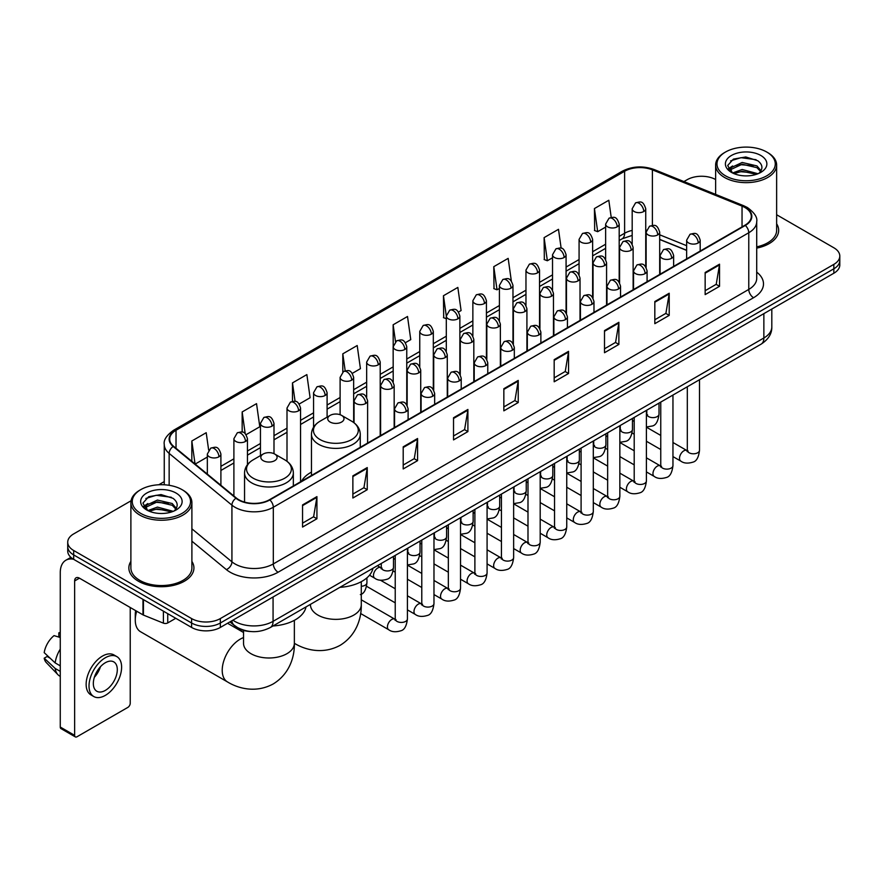 <?xml version="1.0" encoding="UTF-8"?>
<svg xmlns="http://www.w3.org/2000/svg" width="884" height="884" viewBox="0 0 884 884"><rect width="100%" height="100%" fill="white"/><g stroke="black" fill="none" stroke-linecap="round" stroke-linejoin="round"><path stroke-width="1.33" d="M311.455 472.133A35.924 20.741 0 0 0 301.543 481.205M686.636 250.404L659.685 239.509M250.813 631.53A20.332 11.735 180 0 1 235.575 626.546L229.928 621.894M131.064 500.775L73.681 533.903A20.332 11.735 0 0 0 67.725 542.201L67.725 551.052A20.332 11.735 0 0 0 73.681 559.351L191.585 627.43A20.332 11.735 0 0 0 220.348 627.43L833.844 273.233A20.332 11.735 0 0 0 839.8 264.924L839.8 260.504A20.332 11.735 0 0 1 833.844 268.802A20.332 11.735 0 0 0 839.8 260.504L839.8 256.073A20.332 11.735 0 0 0 833.844 247.774L776.638 214.746M67.725 542.201A20.332 11.735 0 0 0 73.681 550.5L191.585 618.568A20.332 11.735 0 0 0 220.348 618.568L220.348 622.999L833.844 268.802L220.348 622.999A20.332 11.735 0 0 1 191.585 622.999A20.332 11.735 0 0 0 220.348 622.999L220.348 627.43M73.681 550.5L73.681 554.931L191.585 622.999L73.681 554.931A20.332 11.735 0 0 1 67.725 546.621A20.332 11.735 0 0 0 73.681 554.931L73.681 559.351M130.887 561.395A32.531 18.785 0 0 0 128.854 567.937A32.531 18.785 0 0 0 138.39 581.219A32.531 18.785 0 0 0 173.85 585.285A32.531 18.785 0 0 0 193.928 567.937A32.531 18.785 0 0 0 191.894 561.395A32.531 18.785 0 0 1 193.928 567.937A32.531 18.785 0 0 1 173.85 585.285A32.531 18.785 0 0 1 138.39 581.219A32.531 18.785 0 0 1 128.854 567.937A32.531 18.785 0 0 1 130.887 561.395M744.936 207.508A21.691 12.52 180 0 1 751.289 216.359A21.691 12.52 180 0 1 744.936 225.221L269.476 499.725A21.691 12.52 180 0 1 236.371 498.046L173.595 446.298A21.691 12.52 180 0 1 169.673 439.116A21.691 12.52 180 0 1 176.026 430.254L624.612 171.264A21.691 12.52 180 0 1 652.392 169.861L742.041 206.105A21.691 12.52 180 0 1 744.936 207.508M745.322 207.287A22.233 12.84 0 0 0 742.35 205.85L652.701 169.606A22.233 12.84 0 0 0 624.237 171.043L175.651 430.033A22.233 12.84 0 0 0 173.153 446.475L235.929 498.233A22.233 12.84 0 0 0 269.863 499.946L745.322 225.442A22.233 12.84 0 0 0 745.322 207.287M302.549 504.93L302.549 527.063L316.925 518.764L316.925 496.62L302.549 504.93M302.549 523.14L313.621 516.742L316.87 497.361A5.426 3.127 -120 0 0 316.925 496.62M313.522 516.797L316.925 518.764M352.871 475.868L352.871 498.012L367.247 489.703L367.247 467.57L352.871 475.868M352.871 494.079L363.943 487.681L367.192 468.299A5.426 3.127 -120 0 0 367.247 467.57M363.854 487.747L367.247 489.703M403.203 446.818L403.203 468.951L417.579 460.652L417.579 438.508L403.203 446.818M403.203 465.028L414.276 458.63L417.524 439.249A5.426 3.127 -120 0 0 417.579 438.508M414.176 458.685L417.579 460.652M453.525 417.756L453.525 439.901L467.901 431.591L467.901 409.458L453.525 417.756M453.525 435.967L464.597 429.58L467.846 410.198A5.426 3.127 -120 0 0 467.901 409.458M464.498 429.635L467.901 431.591M705.156 272.482L705.156 294.615L719.532 286.317L719.532 264.183L705.156 272.482M705.156 290.692L716.228 284.294L719.477 264.913A5.426 3.127 -120 0 0 719.532 264.183M716.128 284.35L719.532 286.317M654.823 301.532L654.823 323.677L669.21 315.378L669.21 293.234L654.823 301.532M654.823 319.743L665.906 313.356L669.144 293.974A5.426 3.127 -120 0 0 669.21 293.234M665.807 313.411L669.21 315.378M604.501 330.594L604.501 352.727L618.877 344.428L618.877 322.295L604.501 330.594M604.501 348.804L615.573 342.406L618.822 323.025A5.426 3.127 -120 0 0 618.877 322.295M615.474 342.462L618.877 344.428M554.18 359.644L554.18 381.789L568.556 373.49L568.556 351.346L554.18 359.644M554.18 377.855L565.252 371.468L568.5 352.086A5.426 3.127 -120 0 0 568.556 351.346M565.152 371.523L568.556 373.49M503.847 388.706L503.847 410.839L518.234 402.54L518.234 380.407L503.847 388.706M503.847 406.916L514.93 400.518L518.168 381.137A5.426 3.127 -120 0 0 518.234 380.407M514.831 400.574L518.234 402.54M756.715 248.106A32.531 18.785 0 0 0 778.671 230.337A32.531 18.785 0 0 0 776.638 223.807A32.531 18.785 0 0 1 778.671 230.337A32.531 18.785 0 0 1 756.715 248.106M220.348 618.568L833.844 264.371A20.332 11.735 0 0 0 839.8 256.073M715.631 179.529A20.332 11.735 0 0 0 687.177 179.695L683.929 181.574M164.258 481.603L158.788 484.763M299.223 404.01L310.107 397.723L306.858 374.595L292.482 382.894L292.482 401.391M246.117 434.663L259.786 426.773L256.537 403.645L242.161 411.944L242.161 432.088M208.646 450.044L206.204 432.707L191.828 441.006L191.828 461.326M458.542 312.03L461.083 310.56L457.835 287.422L443.459 295.731L443.691 317.732M511.339 280.979L508.167 258.371L493.78 266.67L494.012 288.67M561.141 248.216L558.489 229.31L544.113 237.619L544.345 259.62M611.22 217.409L608.811 200.259L594.435 208.558L594.667 230.569M352.329 373.346L360.429 368.661L357.191 345.534L342.804 353.832L342.804 371.965M405.436 342.683L410.762 339.611L407.513 316.483L393.137 324.782L393.214 346.871M393.214 381.976L393.137 346.694M393.137 324.782L395.502 341.644M446.309 318.715L443.459 317.643M443.459 295.731L446.309 316.074A6.774 3.912 0 0 0 448.298 318.837A6.774 3.912 0 0 0 457.89 318.837A6.774 3.912 0 0 0 459.868 316.063C457.116 307.367 454.442 309.102 449.702 310.196A6.774 3.912 60 0 1 453.094 310.527A6.774 3.912 -120 0 1 457.89 318.837M493.78 266.67L497.029 289.797L499.416 288.427M497.029 289.797L493.78 288.593M544.113 237.619L547.362 260.747L552.522 257.763M547.362 260.747L544.113 259.531M594.435 208.558L597.683 231.685L605.628 227.1M597.683 231.685L594.435 230.481M342.804 353.832L345.191 370.816M292.482 382.894L295.079 401.391M242.161 411.944L245.2 433.668M195.165 464.078L207.342 457.05M191.828 441.006L195.055 463.978M725.521 175.828A29.15 16.829 0 0 0 766.737 175.828A29.15 16.829 0 0 0 766.748 152.026A29.15 16.829 0 0 0 766.737 152.026L767.699 152.578A30.498 17.614 0 0 1 776.638 165.032A30.498 17.614 0 0 1 757.809 181.297A30.498 17.614 0 0 1 724.56 177.485A30.498 17.614 0 0 1 715.631 165.032A30.498 17.614 0 0 1 724.56 152.578L725.521 152.026A29.15 16.829 0 0 0 725.521 175.828M756.715 246.857A30.498 17.614 0 0 0 776.638 230.337L776.638 165.032M732.593 172.977L742.173 169.496L758.019 173.739M734.029 173.651L742.173 171.253L756.372 174.336M732.306 172.855L730.814 169.562L731.333 167.551L742.173 162.468L756.969 165.927L761.025 170.734M730.858 171.883L730.814 169.562M730.913 170.435L731.333 169.308L742.173 164.225L756.969 167.684L760.56 171.463M758.66 173.463A15.315 8.84 0 0 0 759.312 172.888C763.224 168.623 762.704 164.579 757.765 160.733L745.787 156.965L733.422 159.109L727.687 165.474L731.411 172.292M760.804 155.462A20.741 11.978 0 0 0 731.51 155.429A20.741 11.978 0 0 0 731.377 172.336A20.741 11.978 0 0 0 731.466 172.391A20.741 11.978 0 0 0 760.892 172.336A20.741 11.978 0 0 0 760.804 155.462M760.616 172.502L762.107 171.474M767.699 152.578L766.748 152.026A29.15 16.829 0 0 0 725.521 152.026M730.582 160.866L740.958 157.672L756.052 159.695M728.582 169.419L731.411 167.407M736.096 165.584L740.958 164.7L753.168 165.75M736.096 172.612L740.958 171.728L753.168 172.778M728.261 168.855L732.593 165.949M330.108 422.044A8.133 4.696 0 0 0 341.611 422.044A8.133 4.696 0 0 0 341.611 415.403L351.71 421.237A22.42 12.94 0 0 1 351.71 439.536A22.42 12.94 0 0 1 320.008 439.536A22.42 12.94 0 0 1 320.008 421.237C314.483 424.519 311.632 428.873 311.455 434.298A24.398 14.089 0 0 0 318.605 444.265A24.398 14.089 0 0 0 345.191 447.315A24.398 14.089 0 0 0 360.263 434.298C360.075 428.873 357.224 424.519 351.71 421.237L341.611 415.403A8.133 4.696 0 0 0 330.108 415.403A8.133 4.696 0 0 0 330.108 422.044M339.909 587.341A37.283 21.525 0 0 0 372.915 568.279M136.689 611.22A25.415 14.674 120 0 0 135.274 620.093L135.274 614.568A18.641 10.763 -60 0 1 135.672 610.634M135.274 620.093A25.415 14.674 120 0 0 140.534 631.729L227.486 681.929A25.415 14.674 -60 0 1 223.586 661.564A25.415 14.674 -60 0 1 240.194 639.165A25.415 14.674 -60 0 1 243.531 637.596M263.2 460.674A8.133 4.696 0 0 0 274.703 460.674A8.133 4.696 0 0 0 274.703 454.033L284.803 459.868A22.42 12.94 0 0 1 284.803 478.167A22.42 12.94 0 0 1 253.1 478.167A22.42 12.94 0 0 1 253.1 459.868C247.575 463.15 244.724 467.503 244.548 472.929A24.398 14.089 0 0 0 251.697 482.896A24.398 14.089 0 0 0 278.283 485.946A24.398 14.089 0 0 0 293.344 472.929C293.168 467.503 290.317 463.15 284.803 459.868L274.703 454.033A8.133 4.696 0 0 0 263.2 454.033A8.133 4.696 0 0 0 263.2 460.674M272.99 625.971A37.283 21.525 0 0 0 306.008 606.91M167.739 613.662L167.739 622.933L175.772 618.292M73.449 559.218A27.117 15.658 -120 0 0 65.88 560.224A27.117 15.658 -120 0 0 60.267 572.644L60.267 727.046L74.643 735.355L74.643 580.943A6.774 3.912 60 0 1 76.046 577.838A6.774 3.912 60 0 1 79.438 578.169L142.976 614.855L142.976 599.363M74.643 735.355A3.392 1.956 120 0 0 75.339 736.902L60.963 728.604A3.392 1.956 -60 0 1 60.267 727.046M75.339 736.902A3.392 1.956 120 0 0 77.041 736.737L127.849 707.399A3.392 1.956 120 0 0 130.235 703.255L130.235 607.507M167.739 622.933A3.392 1.956 180 0 1 163.407 623.154L143.429 615.076A3.392 1.956 180 0 1 142.976 614.855M105.318 690.415A16.951 9.779 120 0 0 116.39 675.475A16.951 9.779 120 0 0 113.793 661.895A16.951 9.779 120 0 0 105.318 662.735A16.951 9.779 120 0 0 94.245 677.674A16.951 9.779 120 0 0 96.842 691.255A16.951 9.779 120 0 0 105.318 690.415M94.367 677.277A16.951 9.779 120 0 0 100.445 666.746M60.267 633.287L58.83 632.845L58.83 636.248L60.267 637.077M116.843 656.613L113.97 654.956A23.05 13.304 120 0 0 102.445 656.094A23.05 13.304 120 0 0 87.383 676.404A23.05 13.304 120 0 0 90.919 694.879L93.792 696.537A23.05 13.304 120 0 0 105.318 695.388A23.05 13.304 120 0 0 120.368 675.089A23.05 13.304 120 0 0 116.843 656.613A23.05 13.304 120 0 0 105.318 657.762A23.05 13.304 120 0 0 90.256 678.072A23.05 13.304 120 0 0 93.792 696.537M60.267 649.132A22.365 12.917 120 0 0 55.173 662.912L44.2 652.646A17.625 10.177 120 0 1 54.034 635.618L60.267 637.508M60.267 665.851L55.173 662.912M50.134 658.204L47.15 656.481L44.2 658.182L55.173 668.448L60.267 671.387M55.173 668.448A22.365 12.917 120 0 0 57.935 674.691A22.365 12.917 120 0 0 59.626 676.028L60.267 676.393M60.267 632.447A17.625 10.177 120 0 0 58.83 632.845M44.2 658.182A17.625 10.177 120 0 0 46.288 662.569L57.935 674.691M140.788 513.416A29.15 16.829 0 0 0 182.005 513.416A29.15 16.829 0 0 0 182.005 489.626L182.966 490.178A30.498 17.614 0 0 1 191.894 502.631A30.498 17.614 0 0 1 173.065 518.897A30.498 17.614 0 0 1 139.827 515.085A30.498 17.614 0 0 1 130.887 502.631A30.498 17.614 0 0 1 139.827 490.178L140.788 489.626A29.15 16.829 0 0 0 140.788 513.416M130.887 502.631L130.887 567.937A30.498 17.614 0 0 0 139.827 580.39A30.498 17.614 0 0 0 173.065 584.202A30.498 17.614 0 0 0 191.894 567.937L191.894 502.631M147.838 510.587L157.429 507.096L173.275 511.339M149.285 511.239L157.429 508.852L171.64 511.935M147.573 510.444L146.081 507.151L146.6 505.151L157.429 500.068L172.225 503.526L176.292 508.333M146.114 509.482L146.081 507.151M146.18 508.035L146.6 506.908L157.429 501.825L172.225 505.283L175.828 509.062M173.927 511.062A15.315 8.84 0 0 0 174.579 510.477C178.48 506.223 177.971 502.167 173.032 498.322L161.043 494.565L148.689 496.709L142.943 503.073L146.667 509.891M176.06 493.051A20.741 11.978 0 0 0 146.777 493.029A20.741 11.978 0 0 0 146.633 509.935A20.741 11.978 0 0 0 146.733 509.991A20.741 11.978 0 0 0 176.148 509.935A20.741 11.978 0 0 0 176.06 493.051M175.883 510.09L177.375 509.073M182.966 490.178L182.005 489.626A29.15 16.829 0 0 0 140.788 489.626M145.849 498.466L156.225 495.272L171.319 497.283M143.838 507.018L146.678 505.007M151.352 503.184L156.225 502.3L168.435 503.35M151.352 510.212L156.225 509.328L168.435 510.377M143.528 506.444L147.849 503.548M232.901 620.181A27.117 15.658 0 0 0 234.724 621.341A27.117 15.658 0 0 0 273.068 621.341L763.864 337.986A27.117 15.658 0 0 0 771.809 326.914C772.008 333.644 768.428 339.401 761.058 344.185L270.261 627.552A13.558 7.823 60 0 0 273.068 621.341L273.068 596.987M763.864 313.632L763.864 337.986A13.558 7.823 60 0 1 761.058 344.185M231.807 620.811A13.558 9.072 129.5 0 0 234.172 625.22L230.05 621.828M833.844 273.233L833.844 264.371M191.585 627.43L191.585 618.568M756.715 272.139A33.89 19.57 180 0 1 753.566 297.72L278.106 572.224A6.774 3.912 60 0 1 273.311 563.926L748.77 289.422A27.117 15.658 0 0 0 756.715 278.349L756.715 221.674A27.117 15.658 180 0 1 748.77 232.746A6.774 3.912 -120 0 0 745.322 225.442M278.106 572.224A33.89 19.57 180 0 1 230.172 572.224A33.89 19.57 180 0 1 226.37 569.605L191.894 541.185M235.929 498.233A6.774 4.53 129.5 0 0 231.928 505.162L231.928 561.826A27.117 15.658 0 0 0 234.967 563.926A27.117 15.658 0 0 0 273.311 563.926L273.311 507.25A27.117 15.658 180 0 1 231.928 505.162L169.153 453.404A27.117 15.658 180 0 1 164.258 444.42L164.258 484.775M756.715 221.674C757.61 217.442 754.505 212.713 747.367 207.508L743.798 205.773A6.774 3.171 112 0 0 742.35 205.85M743.798 205.773L654.16 169.54C642.933 165.562 632.27 166.137 622.181 171.264A6.774 3.912 60 0 1 624.237 171.043M175.651 430.033A6.774 3.912 -120 0 0 173.595 430.254C166.568 435.315 163.452 440.033 164.258 444.42M173.153 446.475A6.774 4.53 129.5 0 0 169.153 453.404L169.153 485.305M654.16 169.54A6.774 3.171 112 0 0 652.701 169.606M269.863 499.946A6.774 3.912 60 0 1 273.311 507.25L748.77 232.746L748.77 289.422A6.774 3.912 60 0 0 753.566 297.72M191.894 528.82L231.928 561.826A6.774 4.53 -50.5 0 1 226.37 569.605M176.026 430.254L176.026 448.298M742.041 206.105L742.041 226.89M652.392 169.861L652.392 225.376M686.636 245.697L659.685 234.801M646.425 230.16A21.691 12.52 0 0 0 645.74 230.039M632.182 230.415A21.691 12.52 0 0 0 624.612 233.254L619.187 236.382M624.612 171.264L624.612 233.254A12.199 7.039 60 0 1 622.093 238.835L619.187 240.514M605.628 244.216L592.634 251.719M579.075 259.542L566.08 267.045M552.522 274.869L539.527 282.372M525.969 290.206L512.974 297.709M499.416 305.532L486.421 313.035M472.863 320.859L459.868 328.373M446.309 336.196L433.315 343.699M419.756 351.523L406.762 359.026M393.214 366.86L380.208 374.363M366.661 382.186L353.655 389.689M340.108 397.513L327.102 405.016M313.555 412.85L300.549 420.353M287.002 428.176L273.996 435.679M260.448 443.503L247.443 451.006M233.895 458.84L220.901 466.343M503.847 389.402L518.168 381.137M554.18 360.352L568.5 352.086M604.501 331.29L618.822 323.025M654.823 302.24L669.144 293.974M705.156 273.189L719.477 264.913M453.525 418.463L467.846 410.198M403.203 447.514L417.524 439.249M352.871 476.575L367.192 468.299M302.549 505.626L316.87 497.361M361.28 581.683L361.28 604.689A25.415 14.674 180 0 1 353.832 615.065A25.415 14.674 180 0 1 317.886 615.065A25.415 14.674 180 0 1 310.439 604.689L310.494 605.673M294.394 643.298A25.415 14.674 -60 0 1 294.361 643.287L294.361 643.287C305.278 649.983 322.914 654.679 340.141 645.32C356.871 635.077 361.622 617.452 361.28 604.689M294.361 620.314L294.361 643.309A25.415 14.674 180 0 1 286.924 653.696A25.415 14.674 180 0 1 250.979 653.696A25.415 14.674 180 0 1 243.531 643.309L243.586 644.303M698.205 242.956A6.774 3.912 0 0 0 700.194 240.194C697.443 231.498 694.769 233.221 690.017 234.315A6.774 3.912 60 0 1 693.41 234.658A6.774 3.912 -120 0 1 698.205 242.956A6.774 3.912 0 0 1 688.614 242.956A6.774 3.912 0 0 1 686.636 240.194L690.017 234.315M672.956 456.586L680.779 461.094A6.1 3.525 -60 0 1 679.84 456.21A6.1 3.525 -60 0 1 683.829 450.829A6.1 3.525 -60 0 1 684.094 450.685A6.1 3.525 -60 0 1 686.879 450.531L672.956 442.497M687.664 451.138L687.111 451.591L687.31 450.276A6.1 3.525 -0 0 0 689.1 452.763A6.1 3.525 -0 0 0 697.443 452.917A6.1 3.525 -0 0 0 699.509 450.276C698.68 457.359 696.481 461.315 692.934 462.144C687.829 463.691 683.785 463.349 680.779 461.094M671.652 258.283A6.774 3.912 0 0 0 673.641 255.52C670.89 246.824 668.216 248.559 663.464 249.653A6.774 3.912 60 0 1 666.856 249.984A6.774 3.912 -120 0 1 671.652 258.283A6.774 3.912 0 0 1 662.061 258.283A6.774 3.912 0 0 1 660.083 255.52L663.464 249.653M646.403 471.912L654.226 476.421A6.1 3.525 -60 0 1 653.287 471.537A6.1 3.525 -60 0 1 657.276 466.155A6.1 3.525 -60 0 1 657.541 466.012A6.1 3.525 -60 0 1 660.326 465.857L646.403 457.824M661.11 466.476L660.558 466.929L660.757 465.603A6.1 3.525 -0 0 0 662.547 468.1A6.1 3.525 -0 0 0 670.89 468.244A6.1 3.525 -0 0 0 672.956 465.603C672.127 472.686 669.928 476.642 666.381 477.482C661.276 479.029 657.232 478.675 654.226 476.421M645.099 273.62A6.774 3.912 0 0 0 647.088 270.847C644.337 262.15 641.662 263.885 636.911 264.979A6.774 3.912 60 0 1 640.303 265.31A6.774 3.912 -120 0 1 645.099 273.62A6.774 3.912 0 0 1 635.508 273.62A6.774 3.912 0 0 1 633.53 270.847L636.911 264.979M619.85 487.239L627.673 491.758A6.1 3.525 -60 0 1 626.734 486.863A6.1 3.525 -60 0 1 630.723 481.493A6.1 3.525 -60 0 1 630.988 481.338A6.1 3.525 -60 0 1 633.773 481.183L619.85 473.15M634.557 481.802L634.005 482.255L634.204 480.94A6.1 3.525 -0 0 0 635.994 483.426A6.1 3.525 -0 0 0 644.337 483.581A6.1 3.525 -0 0 0 646.403 480.94C645.574 488.023 643.375 491.979 639.828 492.808C634.723 494.355 630.679 494.001 627.673 491.758M618.546 288.946A6.774 3.912 0 0 0 620.535 286.184C617.783 277.488 615.109 279.211 610.358 280.305A6.774 3.912 60 0 1 613.75 280.648A6.774 3.912 -120 0 1 618.546 288.946A6.774 3.912 0 0 1 608.954 288.946A6.774 3.912 0 0 1 606.976 286.184L610.358 280.305M593.297 502.576L601.12 507.084A6.1 3.525 -60 0 1 600.181 502.2A6.1 3.525 -60 0 1 604.17 496.819A6.1 3.525 -60 0 1 604.435 496.675A6.1 3.525 -60 0 1 607.22 496.521L593.297 488.487M608.004 497.128L607.452 497.582L607.651 496.267A6.1 3.525 -0 0 0 609.441 498.753A6.1 3.525 -0 0 0 617.783 498.907A6.1 3.525 -0 0 0 619.85 496.267C619.021 503.35 616.822 507.305 613.275 508.134C608.17 509.692 604.126 509.339 601.12 507.084M591.993 304.273A6.774 3.912 0 0 0 593.982 301.51C591.23 292.814 588.556 294.549 583.816 295.643A6.774 3.912 60 0 1 587.197 295.974A6.774 3.912 -120 0 1 591.993 304.273A6.774 3.912 0 0 1 582.401 304.273A6.774 3.912 0 0 1 580.423 301.51L583.816 295.643M566.743 517.902L574.567 522.411A6.1 3.525 -60 0 1 573.628 517.527A6.1 3.525 -60 0 1 577.617 512.145A6.1 3.525 -60 0 1 577.882 512.002A6.1 3.525 -60 0 1 580.666 511.847L566.743 503.814M581.451 512.466L580.899 512.919L581.097 511.593A6.1 3.525 -0 0 0 582.888 514.09A6.1 3.525 -0 0 0 591.23 514.234A6.1 3.525 -0 0 0 593.297 511.593C592.468 518.676 590.269 522.643 586.722 523.472C581.617 525.019 577.572 524.665 574.567 522.411M565.44 319.61A6.774 3.912 0 0 0 567.429 316.837C564.677 308.14 562.003 309.875 557.263 310.969A6.774 3.912 60 0 1 560.644 311.301A6.774 3.912 -120 0 1 565.44 319.61A6.774 3.912 0 0 1 555.848 319.61A6.774 3.912 0 0 1 553.87 316.837L557.263 310.969M540.19 533.229L548.014 537.748A6.1 3.525 -60 0 1 547.074 532.853A6.1 3.525 -60 0 1 551.063 527.483A6.1 3.525 -60 0 1 551.329 527.339A6.1 3.525 -60 0 1 554.113 527.173L540.19 519.14M554.898 527.792L554.345 528.245L554.544 526.93A6.1 3.525 -0 0 0 556.334 529.417A6.1 3.525 -0 0 0 564.677 529.571A6.1 3.525 -0 0 0 566.743 526.93C565.915 534.013 563.716 537.969 560.169 538.798C555.064 540.345 551.019 539.991 548.014 537.748M538.886 334.937A6.774 3.912 0 0 0 540.875 332.174C538.124 323.478 535.45 325.202 530.709 326.295A6.774 3.912 60 0 1 534.091 326.638A6.774 3.912 -120 0 1 538.886 334.937A6.774 3.912 0 0 1 529.306 334.937A6.774 3.912 0 0 1 527.317 332.174L530.709 326.295M513.637 548.566L521.461 553.075A6.1 3.525 -60 0 1 520.521 548.191A6.1 3.525 -60 0 1 524.51 542.809A6.1 3.525 -60 0 1 524.776 542.666A6.1 3.525 -60 0 1 527.56 542.511L513.637 534.477M528.345 543.119L527.792 543.572L527.991 542.257A6.1 3.525 -0 0 0 529.781 544.743A6.1 3.525 -0 0 0 538.124 544.898A6.1 3.525 -0 0 0 540.19 542.257C539.362 549.34 537.163 553.296 533.616 554.124C528.51 555.682 524.466 555.329 521.461 553.075M512.333 350.263A6.774 3.912 0 0 0 514.322 347.5C511.571 338.804 508.897 340.539 504.156 341.633A6.774 3.912 60 0 1 507.538 341.964A6.774 3.912 -120 0 1 512.333 350.263A6.774 3.912 0 0 1 502.753 350.263A6.774 3.912 0 0 1 500.764 347.5L504.156 341.633M487.084 563.893L494.907 568.401A6.1 3.525 -60 0 1 493.968 563.517A6.1 3.525 -60 0 1 497.957 558.135A6.1 3.525 -60 0 1 498.222 557.992A6.1 3.525 -60 0 1 501.007 557.837L487.084 549.804M501.792 558.456L501.239 558.909L501.438 557.583A6.1 3.525 -0 0 0 503.228 560.08A6.1 3.525 -0 0 0 511.571 560.224A6.1 3.525 -0 0 0 513.637 557.583C512.808 564.666 510.609 568.633 507.062 569.462C501.957 571.009 497.913 570.655 494.907 568.401M485.78 365.6A6.774 3.912 0 0 0 487.769 362.827C485.018 354.13 482.344 355.865 477.603 356.959A6.774 3.912 60 0 1 480.984 357.291A6.774 3.912 -120 0 1 485.78 365.6A6.774 3.912 0 0 1 476.2 365.6A6.774 3.912 0 0 1 474.211 362.827L477.603 356.959M460.531 579.219L468.354 583.738A6.1 3.525 -60 0 1 467.415 578.843A6.1 3.525 -60 0 1 471.404 573.473A6.1 3.525 -60 0 1 471.669 573.329A6.1 3.525 -60 0 1 474.454 573.163L460.531 565.13M475.238 573.782L474.697 574.235L474.885 572.92A6.1 3.525 -0 0 0 476.675 575.407A6.1 3.525 -0 0 0 485.018 575.561A6.1 3.525 -0 0 0 487.084 572.92C486.255 580.003 484.056 583.959 480.509 584.788C475.404 586.335 471.36 585.993 468.354 583.738M459.227 380.927A6.774 3.912 0 0 0 461.216 378.164C458.464 369.468 455.79 371.203 451.05 372.286A6.774 3.912 60 0 1 454.431 372.628A6.774 3.912 -120 0 1 459.227 380.927A6.774 3.912 0 0 1 449.647 380.927A6.774 3.912 0 0 1 447.658 378.164L451.05 372.286M433.978 594.556L441.801 599.065A6.1 3.525 -60 0 1 440.862 594.181A6.1 3.525 -60 0 1 444.851 588.799A6.1 3.525 -60 0 1 445.116 588.656A6.1 3.525 -60 0 1 447.901 588.501L433.978 580.468M448.685 589.109L448.144 589.562L448.332 588.247A6.1 3.525 -0 0 0 450.122 590.733A6.1 3.525 -0 0 0 458.464 590.888A6.1 3.525 -0 0 0 460.531 588.247C459.702 595.33 457.503 599.286 453.956 600.114C448.851 601.673 444.807 601.319 441.801 599.065M432.674 396.253A6.774 3.912 0 0 0 434.663 393.49C431.911 384.794 429.237 386.529 424.497 387.623A6.774 3.912 60 0 1 427.878 387.954A6.774 3.912 -120 0 1 432.674 396.253A6.774 3.912 0 0 1 423.093 396.253A6.774 3.912 0 0 1 421.104 393.49L424.497 387.623M407.425 609.883L415.248 614.391A6.1 3.525 -60 0 1 414.309 609.507A6.1 3.525 -60 0 1 418.298 604.137A6.1 3.525 -60 0 1 418.563 603.982A6.1 3.525 -60 0 1 421.348 603.827L407.425 595.794M422.132 604.446L421.591 604.899L421.779 603.573A6.1 3.525 -0 0 0 423.569 606.07A6.1 3.525 -0 0 0 431.911 606.214A6.1 3.525 -0 0 0 433.978 603.573C433.149 610.656 430.95 614.623 427.403 615.452C422.298 616.999 418.254 616.645 415.248 614.391M406.121 411.59A6.774 3.912 0 0 0 408.11 408.817C405.358 400.132 402.684 401.855 397.944 402.949A6.774 3.912 60 0 1 401.325 403.281A6.774 3.912 -120 0 1 406.121 411.59A6.774 3.912 0 0 1 396.54 411.59A6.774 3.912 0 0 1 394.551 408.817L397.944 402.949M360.628 613.518L388.695 629.728A6.1 3.525 -60 0 1 387.756 624.833A6.1 3.525 -60 0 1 391.745 619.463A6.1 3.525 -60 0 1 392.01 619.319A6.1 3.525 -60 0 1 394.794 619.165L361.28 599.805M395.579 619.772L395.037 620.225L395.225 618.911A6.1 3.525 -0 0 0 397.015 621.397A6.1 3.525 -0 0 0 405.358 621.551A6.1 3.525 -0 0 0 407.425 618.911C406.596 625.994 404.397 629.949 400.85 630.778C395.745 632.325 391.7 631.983 388.695 629.728M657.707 234.901A6.774 3.912 0 0 0 659.685 232.138C656.934 223.442 654.259 225.177 649.519 226.271A6.774 3.912 60 0 1 652.911 226.602A6.774 3.912 -120 0 1 657.707 234.901A6.774 3.912 0 0 1 648.116 234.901A6.774 3.912 0 0 1 646.138 232.138L649.519 226.271M647.154 414.972L646.613 415.425L646.812 414.11A6.1 3.525 -0 0 0 648.602 416.596A6.1 3.525 -0 0 0 656.945 416.751A6.1 3.525 -0 0 0 659.011 414.11C658.171 421.193 655.983 425.149 652.425 425.978L646.403 426.994M631.154 250.238A6.774 3.912 0 0 0 633.132 247.465C630.38 238.768 627.706 240.503 622.966 241.597A6.774 3.912 60 0 1 626.358 241.929A6.774 3.912 -120 0 1 631.154 250.238A6.774 3.912 0 0 1 621.562 250.238A6.774 3.912 0 0 1 619.585 247.465L622.966 241.597M620.612 430.309L620.06 430.751L620.259 429.436A6.1 3.525 -0 0 0 622.049 431.933A6.1 3.525 -0 0 0 630.391 432.077A6.1 3.525 -0 0 0 632.458 429.436C631.618 436.519 629.43 440.475 625.872 441.304L619.85 442.32M604.601 265.565A6.774 3.912 0 0 0 606.579 262.791C603.827 254.106 601.153 255.83 596.413 256.924A6.774 3.912 60 0 1 599.805 257.266A6.774 3.912 -120 0 1 604.601 265.565A6.774 3.912 0 0 1 595.009 265.565A6.774 3.912 0 0 1 593.031 262.791L596.413 256.924M594.059 445.635L593.507 446.088L593.705 444.774A6.1 3.525 -0 0 0 595.496 447.26A6.1 3.525 -0 0 0 603.838 447.414A6.1 3.525 -0 0 0 605.905 444.774C605.065 451.857 602.877 455.812 599.319 456.641L593.297 457.647M578.048 280.891A6.774 3.912 0 0 0 580.026 278.128C577.274 269.432 574.611 271.167 569.86 272.261A6.774 3.912 60 0 1 573.252 272.592A6.774 3.912 -120 0 1 578.048 280.891A6.774 3.912 0 0 1 568.456 280.891A6.774 3.912 0 0 1 566.478 278.128L569.86 272.261M567.506 460.962L566.953 461.415L567.152 460.1A6.1 3.525 -0 0 0 568.942 462.586A6.1 3.525 -0 0 0 577.285 462.741A6.1 3.525 -0 0 0 579.351 460.1C578.512 467.183 576.324 471.139 572.766 471.968L566.743 472.984M551.494 296.228A6.774 3.912 0 0 0 553.472 293.455C550.732 284.758 548.058 286.493 543.306 287.587A6.774 3.912 60 0 1 546.699 287.919A6.774 3.912 -120 0 1 551.494 296.228A6.774 3.912 0 0 1 541.903 296.228A6.774 3.912 0 0 1 539.925 293.455L543.306 287.587M540.953 476.299L540.4 476.741L540.599 475.426A6.1 3.525 -0 0 0 542.389 477.924A6.1 3.525 -0 0 0 550.732 478.067A6.1 3.525 -0 0 0 552.798 475.426C551.959 482.509 549.771 486.465 546.213 487.305L540.19 488.311M524.941 311.555A6.774 3.912 0 0 0 526.919 308.792C524.179 300.096 521.505 301.82 516.753 302.914A6.774 3.912 60 0 1 520.146 303.256A6.774 3.912 -120 0 1 524.941 311.555A6.774 3.912 0 0 1 515.35 311.555A6.774 3.912 0 0 1 513.372 308.792L516.753 302.914M514.4 491.626L513.847 492.079L514.046 490.764A6.1 3.525 -0 0 0 515.836 493.25A6.1 3.525 -0 0 0 524.179 493.405A6.1 3.525 -0 0 0 526.245 490.764C525.405 497.847 523.217 501.803 519.67 502.631L513.637 503.637M498.388 326.881A6.774 3.912 0 0 0 500.366 324.119C497.626 315.422 494.952 317.157 490.2 318.251A6.774 3.912 60 0 1 493.592 318.583A6.774 3.912 -120 0 1 498.388 326.881A6.774 3.912 0 0 1 488.797 326.881A6.774 3.912 0 0 1 486.819 324.119L490.2 318.251M487.846 506.952L487.294 507.405L487.493 506.09A6.1 3.525 -0 0 0 489.283 508.576A6.1 3.525 -0 0 0 497.626 508.731A6.1 3.525 -0 0 0 499.692 506.09C498.852 513.173 496.664 517.129 493.117 517.958L487.084 518.974M471.835 342.219A6.774 3.912 0 0 0 473.824 339.445C471.073 330.749 468.398 332.483 463.647 333.577A6.774 3.912 60 0 1 467.039 333.909A6.774 3.912 -120 0 1 471.835 342.219A6.774 3.912 0 0 1 462.244 342.219A6.774 3.912 0 0 1 460.266 339.445L463.647 333.577M461.293 522.289L460.741 522.742L460.94 521.416A6.1 3.525 -0 0 0 462.73 523.914A6.1 3.525 -0 0 0 471.073 524.057A6.1 3.525 -0 0 0 473.139 521.416C472.299 528.499 470.111 532.455 466.564 533.295L460.531 534.301M445.282 357.545A6.774 3.912 0 0 0 447.271 354.782C444.519 346.086 441.845 347.81 437.094 348.904A6.774 3.912 60 0 1 440.486 349.246A6.774 3.912 -120 0 1 445.282 357.545A6.774 3.912 0 0 1 435.69 357.545A6.774 3.912 0 0 1 433.712 354.782L437.094 348.904M434.74 537.616L434.188 538.069L434.387 536.754A6.1 3.525 -0 0 0 436.177 539.24A6.1 3.525 -0 0 0 444.519 539.395A6.1 3.525 -0 0 0 446.586 536.754C445.757 543.837 443.558 547.793 440.011 548.621L433.978 549.627M418.729 372.871A6.774 3.912 0 0 0 420.718 370.109C417.966 361.412 415.292 363.147 410.541 364.241A6.774 3.912 60 0 1 413.933 364.573A6.774 3.912 -120 0 1 418.729 372.871A6.774 3.912 0 0 1 409.137 372.871A6.774 3.912 0 0 1 407.159 370.109L410.541 364.241M408.187 552.942L407.634 553.395L407.833 552.08A6.1 3.525 -0 0 0 409.623 554.566A6.1 3.525 -0 0 0 417.966 554.721A6.1 3.525 -0 0 0 420.033 552.08C419.204 559.163 417.005 563.119 413.458 563.948L407.425 564.964M392.176 388.209A6.774 3.912 0 0 0 394.165 385.435C391.413 376.739 388.739 378.474 383.988 379.567A6.774 3.912 60 0 1 387.38 379.899A6.774 3.912 -120 0 1 392.176 388.209A6.774 3.912 0 0 1 382.584 388.209A6.774 3.912 0 0 1 380.606 385.435L383.988 379.567M381.634 568.279L381.081 568.732L381.28 567.406A6.1 3.525 -0 0 0 383.07 569.904A6.1 3.525 -0 0 0 391.413 570.047A6.1 3.525 -0 0 0 393.479 567.406C392.651 574.49 390.452 578.456 386.905 579.285C381.8 580.832 377.755 580.479 374.75 578.224A6.1 3.525 -60 0 1 373.479 575.44A6.1 3.525 -60 0 1 378.065 567.815A6.1 3.525 -60 0 1 380.849 567.661L377.413 565.683M365.622 403.535A6.774 3.912 0 0 0 367.611 400.772C364.86 392.076 362.186 393.8 357.434 394.894A6.774 3.912 60 0 1 360.827 395.236A6.774 3.912 -120 0 1 365.622 403.535A6.774 3.912 0 0 1 356.031 403.535A6.774 3.912 0 0 1 354.053 400.772L357.434 394.894M361.28 586.258A6.1 3.525 -0 0 0 364.86 585.385A6.1 3.525 -0 0 0 366.926 582.744C366.098 589.827 363.899 593.783 360.352 594.612M643.751 211.519A6.774 3.912 0 0 0 645.74 208.757C642.988 200.06 640.314 201.795 635.574 202.878A6.774 3.912 60 0 1 638.966 203.221A6.774 3.912 -120 0 1 643.751 211.519A6.774 3.912 0 0 1 634.171 211.519A6.774 3.912 0 0 1 632.182 208.757L635.574 202.878M617.198 226.845A6.774 3.912 0 0 0 619.187 224.083C616.435 215.387 613.761 217.121 609.021 218.215A6.774 3.912 60 0 1 612.413 218.547A6.774 3.912 -120 0 1 617.198 226.845A6.774 3.912 0 0 1 607.617 226.845A6.774 3.912 0 0 1 605.628 224.083L609.021 218.215M590.656 242.183A6.774 3.912 0 0 0 592.634 239.409C589.882 230.724 587.208 232.448 582.468 233.542A6.774 3.912 60 0 1 585.86 233.884A6.774 3.912 -120 0 1 590.656 242.183A6.774 3.912 0 0 1 581.064 242.183A6.774 3.912 0 0 1 579.075 239.409L582.468 233.542M564.102 257.509A6.774 3.912 0 0 0 566.08 254.747C563.329 246.05 560.655 247.785 555.914 248.879A6.774 3.912 60 0 1 559.307 249.211A6.774 3.912 -120 0 1 564.102 257.509A6.774 3.912 0 0 1 554.511 257.509A6.774 3.912 0 0 1 552.522 254.747L555.914 248.879M537.549 272.847A6.774 3.912 0 0 0 539.527 270.073C536.776 261.377 534.102 263.112 529.361 264.205A6.774 3.912 60 0 1 532.754 264.537A6.774 3.912 -120 0 1 537.549 272.847A6.774 3.912 0 0 1 527.958 272.847A6.774 3.912 0 0 1 525.969 270.073L529.361 264.205M510.996 288.173A6.774 3.912 0 0 0 512.974 285.399C510.223 276.714 507.549 278.438 502.808 279.532A6.774 3.912 60 0 1 506.201 279.874A6.774 3.912 -120 0 1 510.996 288.173A6.774 3.912 0 0 1 501.405 288.173A6.774 3.912 0 0 1 499.416 285.399L502.808 279.532M484.443 303.499A6.774 3.912 0 0 0 486.421 300.737C483.67 292.04 480.995 293.775 476.255 294.869A6.774 3.912 60 0 1 479.647 295.201A6.774 3.912 -120 0 1 484.443 303.499A6.774 3.912 0 0 1 474.852 303.499A6.774 3.912 0 0 1 472.863 300.737L476.255 294.869M431.337 334.163A6.774 3.912 0 0 0 433.315 331.389C430.563 322.704 427.889 324.428 423.149 325.522A6.774 3.912 60 0 1 426.541 325.864A6.774 3.912 -120 0 1 431.337 334.163A6.774 3.912 0 0 1 421.745 334.163A6.774 3.912 0 0 1 419.756 331.389L423.149 325.522M404.784 349.489A6.774 3.912 0 0 0 406.762 346.727C404.01 338.031 401.336 339.765 396.596 340.859A6.774 3.912 60 0 1 399.988 341.191A6.774 3.912 -120 0 1 404.784 349.489A6.774 3.912 0 0 1 395.192 349.489A6.774 3.912 0 0 1 393.214 346.727L396.596 340.859M378.23 364.827A6.774 3.912 0 0 0 380.208 362.053C377.457 353.357 374.783 355.092 370.042 356.186A6.774 3.912 60 0 1 373.435 356.517A6.774 3.912 -120 0 1 378.23 364.827A6.774 3.912 0 0 1 368.639 364.827A6.774 3.912 0 0 1 366.661 362.053L370.042 356.186M351.677 380.153A6.774 3.912 0 0 0 353.655 377.391C350.904 368.694 348.23 370.418 343.489 371.512A6.774 3.912 60 0 1 346.882 371.855A6.774 3.912 -120 0 1 351.677 380.153A6.774 3.912 0 0 1 342.086 380.153A6.774 3.912 0 0 1 340.108 377.391L343.489 371.512M325.124 395.479A6.774 3.912 0 0 0 327.102 392.717C324.351 384.021 321.688 385.756 316.936 386.849A6.774 3.912 60 0 1 320.328 387.181A6.774 3.912 -120 0 1 325.124 395.479A6.774 3.912 0 0 1 315.533 395.479A6.774 3.912 0 0 1 313.555 392.717L316.936 386.849M298.571 410.817A6.774 3.912 0 0 0 300.549 408.043C297.809 399.347 295.134 401.082 290.383 402.176A6.774 3.912 60 0 1 293.775 402.507A6.774 3.912 -120 0 1 298.571 410.817A6.774 3.912 0 0 1 288.98 410.817A6.774 3.912 0 0 1 287.002 408.043L290.383 402.176M272.018 426.143A6.774 3.912 0 0 0 273.996 423.381C271.255 414.684 268.581 416.408 263.83 417.502A6.774 3.912 60 0 1 267.222 417.845A6.774 3.912 -120 0 1 272.018 426.143A6.774 3.912 0 0 1 262.426 426.143A6.774 3.912 0 0 1 260.448 423.381L263.83 417.502M245.465 441.47A6.774 3.912 0 0 0 247.443 438.707C244.702 430.011 242.028 431.746 237.277 432.84A6.774 3.912 60 0 1 240.669 433.171A6.774 3.912 -120 0 1 245.465 441.47A6.774 3.912 0 0 1 235.873 441.47A6.774 3.912 0 0 1 233.895 438.707L237.277 432.84M218.912 456.807A6.774 3.912 0 0 0 220.901 454.033C218.149 445.337 215.475 447.072 210.723 448.166A6.774 3.912 60 0 1 214.116 448.497A6.774 3.912 -120 0 1 218.912 456.807A6.774 3.912 0 0 1 209.32 456.807A6.774 3.912 0 0 1 207.342 454.033L210.723 448.166M74.643 580.943L79.438 578.169M143.429 599.617L143.429 615.076M163.407 623.154L163.407 611.153M270.261 627.552C259.355 633.032 248.448 633.032 237.531 627.552L234.172 625.22M771.809 326.914L771.809 309.046M622.181 171.264L173.595 430.254M632.182 235.409L622.093 238.835M605.628 248.338L592.634 255.841M579.075 263.675L566.08 271.178M552.522 279.001L539.527 286.504M525.969 294.328L512.974 301.831M499.416 309.665L486.421 317.168M472.863 324.992L459.868 332.494M446.309 340.318L433.315 347.821M419.756 355.655L406.762 363.158M393.214 370.982L380.208 378.485M366.661 386.308L353.655 393.811M340.108 401.645L327.102 409.148M313.555 416.972L300.549 424.475M287.002 432.298L273.996 439.801M260.448 447.636L247.443 455.138M233.895 462.962L220.901 470.465M686.636 250.249L659.685 239.365M715.631 194.392L715.631 165.032M360.263 447.304L360.263 434.298M311.455 475.481L311.455 434.298M330.108 415.403L320.008 421.237M294.361 643.309C294.715 656.083 289.963 673.707 273.233 683.94C256.006 693.31 238.371 688.614 227.486 681.929M293.344 485.935L293.344 472.929M244.548 502.101L244.548 472.929M263.2 454.033L253.1 459.868M243.531 632.491L227.553 623.264M243.531 630.425L243.531 643.309M688.117 451.017L686.879 450.531M699.509 379.722L699.509 450.276M700.194 251.056L700.194 240.194M660.757 449.536L646.403 441.249M634.204 434.21L632.093 432.983M687.31 386.772L687.31 450.276M686.636 258.879L686.636 240.194M660.757 435.447L646.403 427.16M661.564 466.343L660.326 465.857M672.956 395.049L672.956 465.603M673.641 266.382L673.641 255.52M634.204 464.862L619.85 456.586M607.651 449.536L605.54 448.321M660.757 402.098L660.757 465.603M660.083 274.206L660.083 255.52M634.204 450.774L619.85 442.497M635.01 481.681L633.773 481.183M646.403 410.386L646.403 480.94M647.088 281.709L647.088 270.847M607.651 480.2L593.297 471.912M581.097 464.862L578.987 463.647M634.204 417.425L634.204 480.94M633.53 289.543L633.53 270.847M607.651 466.111L593.297 457.824M608.457 497.007L607.22 496.521M619.85 425.712L619.85 496.267M620.535 297.046L620.535 286.184M581.097 495.526L566.743 487.239M554.544 480.2L552.434 478.973M607.651 432.762L607.651 496.267M606.976 304.869L606.976 286.184M581.097 481.437L566.743 473.15M581.904 512.333L580.666 511.847M593.297 441.039L593.297 511.593M593.982 312.372L593.982 301.51M554.544 510.853L540.19 502.576M527.991 495.526L525.881 494.311M581.097 448.089L581.097 511.593M580.423 320.196L580.423 301.51M554.544 496.764L540.19 488.487M555.351 527.671L554.113 527.173M566.743 456.376L566.743 526.93M567.429 327.699L567.429 316.837M527.991 526.19L513.637 517.902M501.438 510.853L499.327 509.637M554.544 463.415L554.544 526.93M553.87 335.533L553.87 316.837M527.991 512.101L513.637 503.814M528.798 542.997L527.56 542.511M540.19 471.702L540.19 542.257M540.875 343.036L540.875 332.174M501.438 541.516L487.084 533.229M474.885 526.19L472.774 524.974M527.991 478.752L527.991 542.257M527.317 350.86L527.317 332.174M501.438 527.428L487.084 519.14M502.245 558.323L501.007 557.837M513.637 487.029L513.637 557.583M514.322 358.363L514.322 347.5M474.885 556.843L460.531 548.566M448.332 541.516L446.221 540.301M501.438 494.079L501.438 557.583M500.764 366.186L500.764 347.5M474.885 542.765L460.531 534.477M475.691 573.661L474.454 573.163M487.084 502.366L487.084 572.92M487.769 373.689L487.769 362.827M448.332 572.18L433.978 563.893M421.779 556.843L419.668 555.627M474.885 509.405L474.885 572.92M474.211 381.523L474.211 362.827M448.332 558.091L433.978 549.804M449.138 588.987L447.901 588.501M460.531 517.692L460.531 588.247M461.216 389.026L461.216 378.164M421.779 587.506L407.425 579.219M395.225 572.18L393.115 570.965M381.28 564.125L380.695 563.793M448.332 524.742L448.332 588.247M447.658 396.85L447.658 378.164M421.779 573.418L407.425 565.13M422.585 604.313L421.348 603.827M433.978 533.019L433.978 603.573M434.663 404.353L434.663 393.49M395.225 602.844L366.562 586.291M421.779 540.069L421.779 603.573M421.104 412.176L421.104 393.49M395.225 588.755L380.507 580.247M396.032 619.651L394.794 619.165M407.425 548.356L407.425 618.911M408.11 419.679L408.11 408.817M395.225 555.395L395.225 618.911M394.551 427.513L394.551 408.817M647.618 414.85L646.37 414.364M659.011 403.104L659.011 414.11M659.685 274.438L659.685 232.138M646.812 410.154L646.812 414.11M634.204 421.425L632.458 420.408M646.138 267.388L646.138 232.138M621.065 430.177L619.817 429.69M632.458 418.43L632.458 429.436M633.132 289.764L633.132 247.465M620.259 425.48L620.259 429.436M607.651 436.751L605.905 435.746M619.585 282.714L619.585 247.465M594.512 445.514L593.274 445.017M605.905 433.768L605.905 444.774M606.579 305.091L606.579 262.791M593.705 440.807L593.705 444.774M581.097 452.078L579.351 451.072M593.031 298.052L593.031 262.791M567.959 460.84L566.721 460.354M579.351 449.094L579.351 460.1M580.026 320.428L580.026 278.128M567.152 456.144L567.152 460.1M554.544 467.415L552.798 466.398M566.478 313.378L566.478 278.128M541.406 476.167L540.168 475.68M552.798 464.42L552.798 475.426M553.472 335.754L553.472 293.455M540.599 471.47L540.599 475.426M527.991 482.741L526.245 481.736M539.925 328.704L539.925 293.455M514.853 491.504L513.615 491.007M526.245 479.758L526.245 490.764M526.919 351.081L526.919 308.792M514.046 486.797L514.046 490.764M501.438 498.068L499.692 497.062M513.372 344.042L513.372 308.792M488.299 506.83L487.062 506.344M499.692 495.084L499.692 506.09M500.366 366.418L500.366 324.119M487.493 502.134L487.493 506.09M474.885 513.405L473.139 512.4M486.819 359.368L486.819 324.119M461.746 522.157L460.509 521.671M473.139 510.422L473.139 521.416M473.824 381.744L473.824 339.445M460.94 517.46L460.94 521.416M448.332 528.731L446.586 527.726M460.266 374.694L460.266 339.445M435.193 537.494L433.956 536.997M446.586 525.748L446.586 536.754M447.271 397.071L447.271 354.782M434.387 532.787L434.387 536.754M421.779 544.058L420.033 543.052M433.712 390.032L433.712 354.782M408.64 552.82L407.402 552.334M420.033 541.074L420.033 552.08M420.718 412.408L420.718 370.109M407.833 548.124L407.833 552.08M395.225 559.395L393.479 558.39M407.159 405.358L407.159 370.109M382.087 568.147L380.849 567.661M393.479 556.412L393.479 567.406M394.165 427.734L394.165 385.435M381.28 563.451L381.28 567.406M374.75 578.224L369.512 575.208M380.606 435.558L380.606 385.435M366.926 577.838L366.926 582.744M367.611 443.061L367.611 400.772M354.053 422.795L354.053 400.772M645.74 266.802L645.74 208.757M632.182 244.006L632.182 208.757M619.187 282.129L619.187 224.083M605.628 259.332L605.628 224.083M592.634 297.466L592.634 239.409M579.075 274.659L579.075 239.409M566.08 312.792L566.08 254.747M552.522 289.996L552.522 254.747M539.527 328.119L539.527 270.073M525.969 305.323L525.969 270.073M512.974 343.456L512.974 285.399M499.416 320.66L499.416 285.399M486.421 358.782L486.421 300.737M472.863 335.986L472.863 300.737M459.868 374.109L459.868 316.063M446.309 351.313L446.309 316.063L449.702 310.196M433.315 389.446L433.315 331.389M419.756 366.65L419.756 331.389M406.762 404.773L406.762 346.727M380.208 435.105L380.208 362.053M366.661 397.303L366.661 362.053M353.655 422.508L353.655 377.391M340.108 414.718L340.108 377.391M327.102 417.137L327.102 392.717M313.555 427.226L313.555 392.717M300.549 481.095L300.549 408.043M287.002 461.315L287.002 408.043M273.996 453.68L273.996 423.381M260.448 455.625L260.448 423.381M247.443 464.697L247.443 438.707M233.895 496.001L233.895 438.707M220.901 485.294L220.901 454.033M207.342 474.111L207.342 454.033M65.88 560.224L70.886 557.34"/></g></svg>
